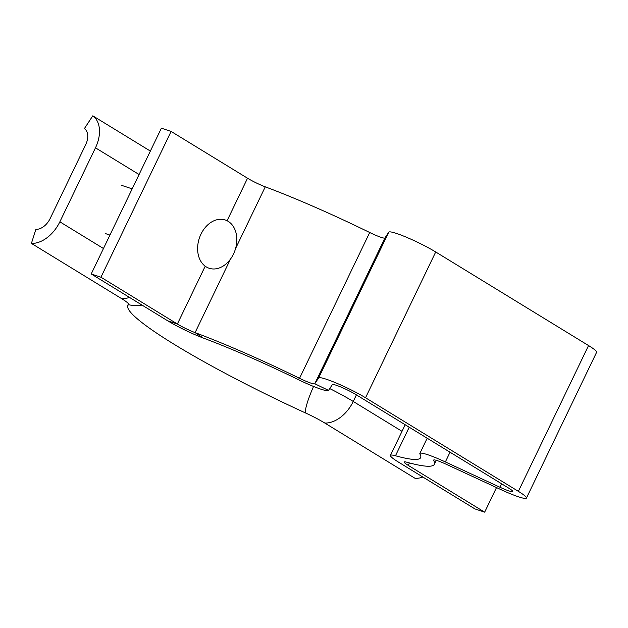 <?xml version="1.0" encoding="UTF-8"?>
<svg xmlns="http://www.w3.org/2000/svg" width="628" height="628" viewBox="0 0 628 628"><rect width="100%" height="100%" fill="white"/><g stroke="black" fill="none" stroke-linecap="round" stroke-linejoin="round"><path stroke-width="0.94" d="M409.409 462.922L408.231 465.372A15.268 1.727 25.7 0 1 404.204 462.004A15.268 1.727 25.7 0 1 406.716 462.192A167.935 19.013 -154.3 0 0 434.395 464.273A167.935 19.013 -154.3 0 0 433.673 460.434A15.268 1.727 25.7 0 1 433.61 460.089A15.268 1.727 25.7 0 1 437.606 460.732A15.268 1.727 25.7 0 1 446.359 464.32L500.924 489.612A30.537 3.454 -154.3 0 0 526.437 498.09A30.537 3.454 -154.3 0 0 518.375 491.347L365.543 397.767A30.537 3.454 -154.3 0 0 336.42 383.096A30.537 3.454 -154.3 0 0 318.6 377.978L314.777 383.747A15.268 1.727 25.7 0 1 299.54 378.299A167.935 19.013 -154.3 0 0 195.096 332.62A15.268 1.727 25.7 0 1 177.371 324.017L100.943 277.223L91.217 273.965L167.645 320.767L177.371 324.017L204.893 266.829M496.505 487.564L484.659 512.173L474.933 508.923L398.505 462.122A30.537 3.454 25.7 0 1 390.443 455.386A30.537 3.454 25.7 0 1 395.475 455.763A152.667 17.286 -154.3 0 0 420.634 457.647A152.667 17.286 -154.3 0 0 419.983 454.162A30.537 3.454 25.7 0 1 419.849 453.463A30.537 3.454 25.7 0 1 427.856 454.758A30.537 3.454 25.7 0 1 445.362 461.933L499.927 487.234A15.268 1.727 -154.3 0 0 512.676 491.465A15.268 1.727 -154.3 0 0 508.649 488.097L355.817 394.517A15.268 1.727 -154.3 0 0 341.255 387.178A15.268 1.727 -154.3 0 0 332.345 384.619L328.523 390.396A30.537 3.454 25.7 0 1 298.041 379.493A152.667 17.286 -154.3 0 0 203.095 337.966A30.537 3.454 25.7 0 1 167.645 320.767M100.943 277.223L171.106 131.433L247.542 178.226A15.268 1.727 -154.3 0 0 265.267 186.83A167.935 19.013 25.7 0 1 369.704 232.509A15.268 1.727 -154.3 0 0 384.94 237.957L388.763 232.187A30.537 3.454 25.7 0 1 406.583 237.306A30.537 3.454 25.7 0 1 435.706 251.977L588.546 345.557A30.537 3.454 25.7 0 1 596.6 352.292L526.437 498.09M171.106 131.433L161.38 128.175L91.217 273.965M408.231 465.372L484.659 512.173M128.709 304.203L128.599 304.666A177.088 20.049 25.7 0 0 127.727 305.977A177.088 20.049 25.7 0 0 305.271 412.847A26.462 2.999 25.7 0 1 324.794 423.044L415.116 478.348A30.537 20.222 -58.5 0 0 422.864 477.037M59.856 221.817L95.472 147.816A30.537 20.222 -58.5 0 0 92.795 115.827L84.403 128.567A15.268 10.111 121.5 0 1 85.738 144.566L50.13 218.56A15.268 10.111 121.5 0 1 35.898 229.353L31.4 243.397A30.537 20.222 -58.5 0 0 59.856 221.817L103.463 248.515M150.359 151.073L92.795 115.827M142.038 305.082A30.537 30.293 51.4 0 1 128.599 304.666A26.462 2.999 -154.3 0 0 128.724 304.47A26.462 2.999 -154.3 0 0 121.722 298.7L31.4 243.397M228.184 221.346A25.442 18.848 -71.5 0 1 234.346 252.118A25.442 18.848 -71.5 0 1 209.155 268.258A25.442 18.848 -71.5 0 1 206.259 266.908A25.442 18.848 -71.5 0 1 200.097 236.128A25.442 18.848 -71.5 0 1 225.287 219.996A25.442 18.848 -71.5 0 1 228.184 221.346M433.924 459.916L433.673 460.434M450.041 452.207L445.362 461.933M588.546 345.557L518.375 491.347M435.706 251.977L365.543 397.767M388.763 232.187L318.6 377.978M247.542 178.226L227.085 220.734M265.267 186.83L235.594 248.484M230.468 259.129L195.096 332.62L203.095 337.966M369.704 232.509L299.54 378.299L298.041 379.493M384.94 237.957L314.777 383.747L328.523 390.396M501.591 483.772L499.927 487.234M409.22 427.213L395.475 455.763M324.794 423.044A30.537 20.222 -58.5 0 0 353.25 401.465L356.414 394.886M329.724 388.575A50.892 5.762 25.7 0 1 353.25 401.465L402.022 431.326M305.271 412.847A30.537 5.016 -65.4 0 1 313.568 386.456M139.078 174.521L95.472 147.816M121.722 298.7A30.537 20.222 -58.5 0 0 129.47 297.389M427.189 438.218L419.849 453.463M436.295 460.324L434.395 464.273M405.193 424.748L390.443 455.386M127.727 305.977L128.332 303.567M109.931 235.084L105.394 233.569M132.178 188.863L121.526 185.307"/></g></svg>
